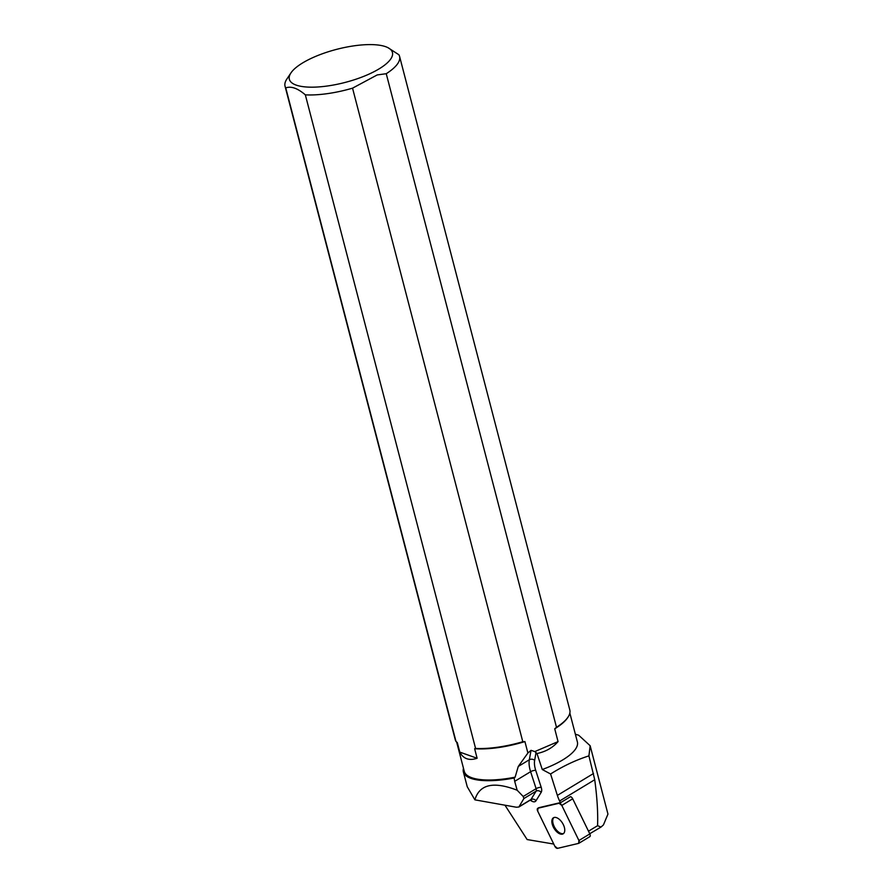<?xml version="1.0" encoding="UTF-8"?>
<svg xmlns="http://www.w3.org/2000/svg" width="893" height="893" viewBox="0 0 893 893"><rect width="100%" height="100%" fill="white"/><g stroke="black" fill="none" stroke-linecap="round" stroke-linejoin="round"><path stroke-width="1.34" d="M575.36 734.213L578.686 735.229L590.15 745.733L588.922 755.869C575.818 760.066 563.036 766.105 550.59 773.985L557.366 795.395A24.156 12.803 58.8 0 0 559.621 800.999L560.469 802.74L570.504 796.668A2.824 1.496 58.8 0 1 572.703 798.8L589.827 833.917A2.824 1.496 58.8 0 1 589.782 836.685A2.824 1.496 58.8 0 1 589.547 836.774M537.686 811.09L554.81 846.196A2.824 1.496 -121.2 0 0 557.533 848.35L578.642 843.383A2.824 1.496 -121.2 0 0 578.876 843.282A2.824 1.496 -121.2 0 0 578.921 840.514L561.797 805.408A2.824 1.496 -121.2 0 0 559.074 803.254L537.966 808.221A2.824 1.496 -121.2 0 0 537.731 808.321A2.824 1.496 -121.2 0 0 537.686 811.09M564.733 830.87A9.388 4.978 -121.2 0 0 560.882 820.913A9.388 4.978 -121.2 0 0 553.448 817.776A9.388 4.978 -121.2 0 0 554.051 828.38A9.388 4.978 -121.2 0 0 563.159 833.828A9.388 4.978 -121.2 0 0 564.733 830.87M550.59 773.985L542.263 769.532A58.425 18.731 -14.6 0 0 577.369 741.916L569.846 713.072M590.15 745.733L607.954 814.092L603.445 824.909L601.011 827.063L597.573 825.701C598.064 812.842 597.116 797.516 594.727 779.734L588.922 755.869M589.737 833.738L601.011 827.063M588.498 831.193L597.573 825.701M553.76 844.052L527.138 839.554L504.958 805.196M560.469 802.74A2.824 1.496 -121.2 0 0 559.944 802.729L538.836 807.696A2.824 1.496 -121.2 0 0 538.602 807.797L537.731 808.321M542.263 769.532L536.983 753.513L534.807 751.582L531.034 750.343L529.337 759.753L518.264 766.462L515.127 777.167L514.134 778.004L514.692 781.342L530.609 771.697L536.113 788.675L523.209 796.489L523.901 798.543L518.866 807.004L516.355 807.227L474.897 799.838C479.452 784.322 493.539 781.118 517.159 790.227L514.692 781.342M463.478 768.293A59.44 19.054 -14.6 0 0 463.378 771.932A59.44 19.054 -14.6 0 0 514.134 778.004M456.624 742.016L464.282 771.373A58.425 18.731 -14.6 0 0 515.127 777.167M455.999 741.48A59.172 18.976 -14.6 0 1 455.285 739.806L285.046 86.23A59.172 18.976 165.4 0 0 285.749 87.894L455.999 741.48L457.294 742.563L459.783 752.107C463.344 758.871 469.126 760.925 477.119 758.269L474.629 748.714A58.425 18.731 165.4 0 0 524.917 741.592L527.897 753.022L518.264 766.462M554.72 728.8L556.495 727.282A59.172 18.976 -14.6 0 0 568.048 717.068L567.535 717.849A58.425 18.731 165.4 0 1 554.72 728.8L558.058 741.614C552.678 747.787 545.645 751.75 536.983 753.513M527.897 753.022L531.034 750.343M558.058 741.614L534.807 751.582M556.495 727.282L386.245 73.706L377.203 74.934L352.545 88.161L522.796 741.737L524.917 741.592M568.048 717.068A59.172 18.976 -14.6 0 0 569.812 709.98L399.573 56.393A59.172 18.976 165.4 0 1 386.245 73.706M387.93 47.664A53.256 17.079 -14.6 0 0 336.583 49.361A53.256 17.079 -14.6 0 0 290.939 72.925A53.256 17.079 -14.6 0 0 313.209 87.168A53.256 17.079 -14.6 0 0 374.334 71.54A53.256 17.079 -14.6 0 0 387.93 47.664L398.858 54.73A59.172 18.976 165.4 0 1 399.573 56.393M352.545 88.161A59.172 18.976 165.4 0 1 305.339 94.848L475.578 748.434A59.172 18.976 -14.6 0 0 522.796 741.737M285.046 86.23A59.172 18.976 165.4 0 1 286.798 79.131L290.939 72.925M285.749 87.894C291.151 85.951 297.682 88.273 305.339 94.848M475.578 748.434L474.629 748.714M477.119 758.269L459.783 752.107M517.159 790.227L523.209 796.489M463.378 771.932L467.24 786.733L474.897 799.838M553.906 817.553A9.388 4.978 -121.2 0 0 554.91 827.856A9.388 4.978 -121.2 0 0 563.572 833.526M561.809 805.419L578.921 840.514L578.631 843.383L557.545 848.35L554.799 846.184L537.686 811.101L537.977 808.221L559.063 803.254L561.809 805.419L572.703 798.8M578.921 840.514L589.827 833.917M538.836 807.696L537.966 808.221M559.074 803.254L559.944 802.729M559.621 800.999L594.727 779.734M557.366 795.395L593.51 773.505M530.163 800.161L531.67 801.066A7.579 4.019 -121.2 0 0 536.023 800.731L541.18 792.348A7.579 4.019 -121.2 0 0 541.225 787.38L535.733 770.402A20.36 10.794 58.8 0 1 534.65 760.323L536.057 752.52M534.65 760.323A3.784 2.757 -169.8 0 0 529.337 759.753A24.156 12.803 -121.2 0 0 530.609 771.697A3.784 1.306 -17.9 0 1 535.733 770.402M531.67 801.066A3.784 2.266 121 0 0 531.156 799.715M523.901 798.543L536.09 791.165L530.933 799.536L519.279 806.602M536.023 800.731A3.784 3.103 31.6 0 0 530.933 799.536A3.784 2.009 58.8 0 1 530.554 799.927L518.866 807.004M541.225 787.38A3.784 1.306 -17.9 0 0 536.113 788.675A3.784 2.009 58.8 0 1 536.09 791.165A3.784 3.103 31.6 0 1 541.18 792.348M589.782 836.685L578.876 843.282"/></g></svg>

